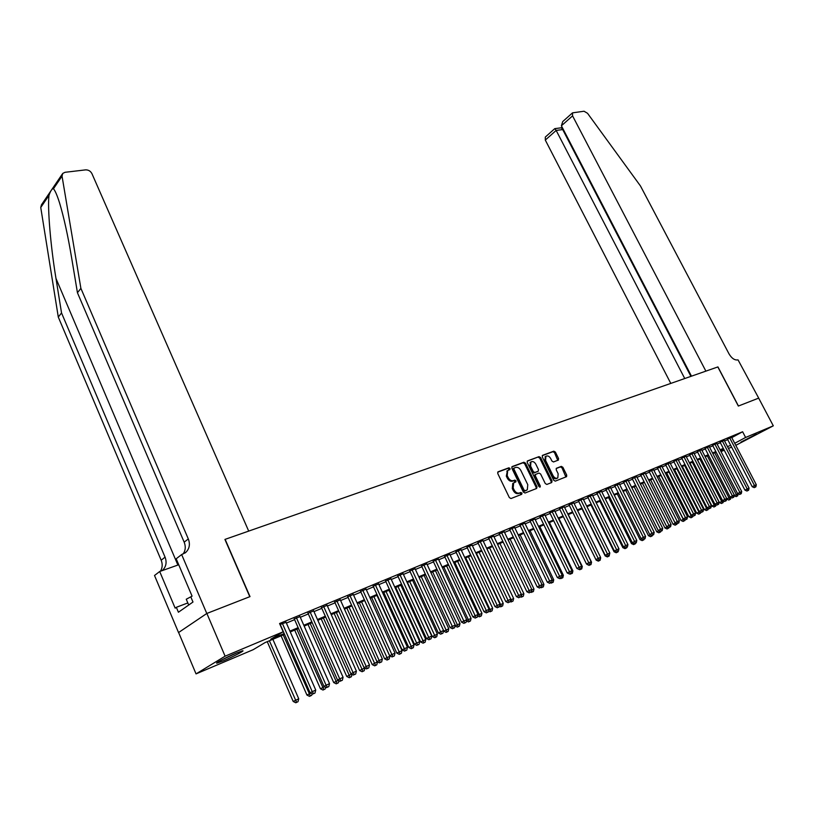 <?xml version="1.0" encoding="UTF-8"?>
<svg xmlns="http://www.w3.org/2000/svg" width="814" height="814" viewBox="0 0 814 814"><rect width="100%" height="100%" fill="white"/><g stroke="black" fill="none" stroke-linecap="round" stroke-linejoin="round"><path stroke-width="1.22" d="M510.032 468.457L508.882 467.796L498.117 471.774L497.741 473.483L509.34 497.588L510.999 498.534L521.713 494.322L521.957 493.121L520.807 492.46L519.434 492.999C517.358 493.508 515.598 492.501 514.153 489.987L513.186 487.983L513.654 482.895L515.883 481.868L515.984 480.769L514.835 480.107L513.451 480.626C511.375 481.115 509.615 480.107 508.17 477.594L507.214 475.6L507.671 470.573L509.93 469.556L510.032 468.457M509.228 469.841L507.997 468.335L497.68 472.161M521.123 494.556L519.912 492.989L518.538 493.528L519.434 492.999M515.17 482.173L513.949 480.636L512.566 481.166L513.451 480.626M740.872 442.134L756.471 434.106L740.872 442.134M223.687 660.683L217.124 663.095C213.716 663.868 226.546 657.152 236.08 653.184L242.491 650.834C245.777 650.121 233.15 656.725 223.687 660.683M558.251 460.164L558.557 458.526L555.392 452.085L553.825 451.159L542.633 455.301L542.307 456.949L553.693 480.209L555.28 481.135L566.595 476.648L566.717 475.111L562.871 467.287L561.304 466.371L556.359 468.304L556.237 469.841L558.15 473.738L557.824 477.879C556.115 478.785 554.527 478.062 553.072 475.702L545.584 460.409L545.899 456.328C547.619 455.413 549.206 456.135 550.671 458.496L551.912 461.029L553.489 461.955L558.445 460.052M206.787 613.481L249.786 596.693L224.918 539.428L248.708 531.104L91.921 173.616C90.517 171.062 88.411 169.811 85.592 169.872L65.049 172.293L62.739 173.423L62.037 176.119L80.891 288.359L188.309 538.929C190.283 544.159 189.509 548.585 185.989 552.197L181.654 554.568L206.787 613.481L178.541 632.559L206.868 613.451L250.01 596.611L225.132 539.346L717.826 366.951L738.339 406.054L758.668 398.127L773.3 425.824L735.785 445.329M206.868 613.451L225.102 656.186L283.18 631.776L270.757 639.194L284.188 633.536M731.776 437.627L742.622 431.756L279.578 623.514L283.18 631.776M742.622 431.756L745.604 437.464L773.3 425.824M525.529 463.166L523.911 462.23L512.21 466.554L511.853 468.243L523.382 492.083L525.03 493.019L536.67 488.451L537.006 486.752L525.529 463.166L524.654 463.715L523.036 462.769L511.792 466.941M527.594 460.866L539.031 456.634L540.628 457.57L552.024 480.86L551.709 482.539L546.855 484.442L545.258 483.516L540.608 473.992L539.01 473.066L535.551 474.43L535.419 475.987L540.262 485.938L540.17 487.047L538.899 486.477L527.248 462.535L527.34 461.019M286.08 622.374L280.006 624.501M299.99 616.605L294.312 618.966M313.665 610.927L308.028 613.268M327.106 605.351L321.51 607.671M340.313 599.867L334.768 602.167M353.296 594.474L347.802 596.754M366.066 589.163L360.622 591.432M378.632 583.943L373.219 586.202M390.985 578.805L385.622 581.054M403.134 573.758L397.822 575.997M415.089 568.783L409.818 571.011M426.851 563.899L421.621 566.117M438.431 559.086L433.241 561.294M449.827 554.354L444.688 556.542M461.05 549.684L455.942 551.872M472.089 545.095L467.022 547.262M482.967 540.577L477.94 542.735M493.681 536.131L488.685 538.278M504.222 531.746L499.277 533.882M514.611 527.431L509.696 529.548M524.847 523.178L519.973 525.284M534.93 518.996L530.087 521.092M544.861 514.865L540.058 516.951M554.649 510.795L549.877 512.871M564.295 506.796L559.564 508.852M573.809 502.838L569.108 504.894M583.18 498.951L578.51 500.986M592.419 495.116L587.779 497.14M601.526 491.33L596.927 493.345M610.51 487.596L605.942 489.601M619.362 483.923L614.835 485.907M628.103 480.291L623.595 482.275M636.721 476.709L632.244 478.683M645.217 473.178L640.771 475.142M653.601 469.698L649.185 471.652M661.874 466.269L657.488 468.203M670.034 462.871L665.679 464.804M678.082 459.534L673.758 461.446M686.029 456.227L681.735 458.14M693.874 452.971L689.611 454.873M701.617 449.755L697.374 451.648M709.259 446.581L705.046 448.463M716.808 443.457L712.616 445.319M724.256 440.364L720.095 442.216M286.386 623.076L294.617 619.647M300.295 617.287L308.333 613.949M313.97 611.609L321.815 608.343M327.401 606.023L335.073 602.838M340.608 600.539L348.097 597.425M353.602 595.136L360.917 592.093M366.371 589.824L373.524 586.853M378.927 584.605L385.917 581.705M391.29 579.476L398.107 576.638M403.439 574.419L410.114 571.652M415.394 569.454L421.917 566.748M427.167 564.56L433.536 561.914M438.746 559.747L444.973 557.163M450.142 555.016L456.227 552.482M461.355 550.345L467.317 547.873M472.405 545.756L478.225 543.335M483.282 541.239L488.97 538.868M493.986 536.792L499.552 534.472M504.538 532.407L509.981 530.138M514.926 528.082L520.248 525.875M525.162 523.829L530.372 521.672M535.246 519.647L540.333 517.521M545.177 515.516L550.162 513.441M554.965 511.446L559.839 509.422M564.611 507.437L569.383 505.453M574.124 503.479L578.785 501.546M583.496 499.593L588.054 497.69M592.734 495.746L597.201 493.894M601.841 491.961L606.216 490.15M610.826 488.227L615.099 486.457M619.678 484.544L623.87 482.804M628.418 480.921L632.509 479.212M637.036 477.34L641.035 475.671M645.533 473.809L649.45 472.171M653.917 470.319L657.753 468.722M662.189 466.88L665.944 465.323M670.349 463.492L674.023 461.965M678.398 460.144L682 458.648M686.344 456.837L689.865 455.372M694.189 453.581L697.639 452.146M701.933 450.366L705.3 448.962M709.574 447.191L712.871 445.818M717.114 444.047L720.349 442.704M724.562 440.954L727.726 439.641M731.603 437.311L727.472 439.153M178.622 632.529L196.042 673.89L225.102 656.186M731.603 447.1L728.449 448.433M724.236 450.213L721.011 451.587M284.554 634.371L265.079 642.582L253.154 649.704L196.042 673.89M723.605 449.002L720.38 450.356M716.147 452.146L712.85 453.54M708.597 455.341L705.229 456.756M700.935 458.567L697.496 460.022M693.182 461.843L689.672 463.329M685.327 465.16L681.735 466.676M677.37 468.518L673.697 470.075M669.301 471.927L665.547 473.514M661.121 475.376L657.295 476.994M652.838 478.876L648.921 480.535M644.444 482.427L640.435 484.116M635.927 486.019L631.837 487.749M627.299 489.662L623.117 491.422M618.548 493.355L614.275 495.156M609.666 497.1L605.311 498.941M600.671 500.905L596.214 502.787M591.544 504.751L586.986 506.684M582.285 508.669L577.625 510.632M598.331 561.141L600.132 560.266L598.331 561.141L596.143 560.113L572.883 512.637L568.131 514.641M563.369 516.646L558.506 518.701M553.703 520.736L548.728 522.832M543.894 524.867L538.807 527.024M533.943 529.069L528.744 531.267M523.84 533.343L518.528 535.581M513.583 537.667L508.15 539.967M503.174 542.063L497.619 544.413M492.612 546.53L486.925 548.921M481.878 551.058L476.068 553.51M470.98 555.657L465.038 558.17M459.91 560.327L453.825 562.901M448.667 565.079L442.45 567.704M437.25 569.902L430.881 572.588M425.641 574.796L419.129 577.543M413.858 579.771L407.193 582.59M401.872 584.839L395.055 587.718M389.692 589.977L382.712 592.918M377.309 595.207L370.167 598.219M364.723 600.518L357.417 603.601M351.923 605.921L344.444 609.086M338.909 611.416L331.247 614.651M325.661 617.012L317.826 620.319M312.2 622.69L304.171 626.088M298.494 628.479L290.272 631.949M720.644 450.854L723.717 449.206M734.727 443.294L745.604 437.464M289.906 631.125L298.138 627.655M303.805 625.264L311.833 621.876M317.46 619.505L325.305 616.198M330.891 613.848L338.543 610.622M344.088 608.282L351.567 605.128M357.061 602.818L364.367 599.735M369.81 597.435L376.953 594.424M382.356 592.144L389.336 589.204M394.698 586.945L401.516 584.065M406.837 581.827L413.502 579.019M418.783 576.79L425.295 574.043M430.535 571.835L436.904 569.149M442.104 566.961L448.321 564.336M453.49 562.159L459.564 559.594M464.692 557.437L470.634 554.934M475.722 552.787L481.542 550.335M486.589 548.209L492.267 545.807M497.283 543.701L502.838 541.351M507.814 539.255L513.247 536.965M518.192 534.89L523.504 532.641M528.408 530.575L533.608 528.388M538.481 526.332L543.569 524.185M548.402 522.15L553.378 520.054M558.17 518.03L563.044 515.974M567.806 513.97L572.568 511.955M577.299 509.961L581.959 507.997M586.66 506.023L591.218 504.1M595.889 502.126L600.345 500.244M604.985 498.29L609.35 496.459M613.949 494.515L618.223 492.714M622.802 490.781L626.973 489.021M631.522 487.108L635.612 485.388M640.119 483.475L644.118 481.796M648.605 479.904L652.523 478.256M656.979 476.373L660.805 474.755M665.231 472.893L668.986 471.316M673.381 469.454L677.055 467.908M681.42 466.066L685.022 464.55M689.356 462.718L692.877 461.243M697.191 459.422L700.63 457.967M704.914 456.166L708.282 454.741M712.545 452.95L715.842 451.556M720.075 449.776L723.3 448.412M727.513 446.642L730.667 445.309M507.366 470.757L506.328 476.149L507.214 475.6M512.566 481.166C510.49 481.654 508.73 480.647 507.295 478.144L506.328 476.149M513.38 483.058L512.769 483.424L512.301 488.522L513.186 487.983M518.538 493.528C516.473 494.037 514.713 493.03 513.268 490.516L512.301 488.522M536.151 488.654L536.111 487.281L524.654 463.715M514.204 467.999L513.949 469.179L524.074 490.079L525.223 490.73L527.309 489.784L527.777 484.706L520.868 470.482C519.444 467.999 517.704 466.992 515.649 467.46L514.204 467.999M513.166 468.63L514.051 468.081L513.166 468.63L513.074 469.719L513.949 469.179M526.689 490.16L524.328 491.259L523.178 490.608L513.074 469.719M527.177 461.243L539.031 456.634M551.18 482.743L551.129 481.389L539.743 458.109L538.156 457.173M535.531 474.44L534.666 474.959L534.533 476.516L539.377 486.467L540.262 485.938M539.499 487.087L539.377 486.467M535.805 464.143C534.32 461.752 532.702 461.019 530.942 461.965L530.596 466.096L533.251 471.54L534.859 472.476L538.319 471.123L538.451 469.566L535.805 464.143M530.524 462.23L529.721 466.636L530.596 466.096M538.146 471.235L533.974 473.015L532.366 472.079L529.721 466.636M545.472 456.593L544.698 460.948L545.584 460.409M557.325 478.174L556.929 478.408C555.219 479.314 553.632 478.591 552.187 476.231L544.698 460.948M565.872 476.973L561.975 467.816L560.408 466.9L556.176 468.528M557.743 460.348L554.507 452.625L552.94 451.699L542.226 455.667M267.246 641.666L293.203 701.465L298.738 698.788L272.863 639.305M269.373 640.771L296.611 702.36L295.787 702.777L297.995 701.709L296.611 702.36M298.738 698.788L297.995 701.709M295.787 702.777L293.203 701.465M280.209 624.419L310.093 692.795L312.25 691.686L282.417 623.504M313.594 693.691L314.987 693.04L313.594 693.691L312.25 691.686L315.74 690.058L285.938 622.049M310.093 692.795L312.729 694.139M314.987 693.04L315.74 690.058M235.938 653.245L223.097 659.208M221.622 659.971L237.454 652.614M191.951 596.214L186.253 599.236L188.716 605.026M80.891 288.359L77.442 292.735L71.601 257.651C67.898 235.551 63.889 217.297 59.544 202.879C57.133 195.279 55.108 190.578 53.459 188.767C52.106 188.482 50.621 190.669 49.003 195.329C47.395 207.56 50.58 245.96 55.983 278.469L61.538 312.942L165.069 557.163C166.962 562.26 166.168 566.585 162.688 570.136L162.057 570.665M61.538 312.942L58.293 317.073L161.172 560.225C162.739 564.214 162.485 567.887 160.399 571.255M183.058 554.049C185.531 550.539 185.897 546.581 184.178 542.175L77.442 292.735M49.003 195.329L40.751 207.489L58.293 317.073M181.654 554.568L176.18 558.78L192.073 596.123L190.842 596.998L192.989 602.024L178.419 612.24L176.333 607.305L175.152 608.139L159.686 571.509L154.518 575.498L178.541 632.559M178.724 564.753L159.686 571.509M40.751 207.489L41.443 204.843L62.322 174.033M187.831 602.94L176.333 607.305M758.668 398.127L738.451 406.013L717.938 366.911L705.88 371.133L572.568 115.873L561.395 125.783L691.483 376.17M561.395 125.783L562.728 121.571L572.527 112.851L584.035 111.233L587.525 113.288L640.476 185.979L729.059 353.958C731.817 358.486 734.808 360.46 738.044 359.88L758.699 398.117M684.747 378.53L556.166 130.423L545.299 140.069L545.309 137.078L554.812 128.612L556.166 130.423L562.708 129.579L690.903 376.373M670.787 383.414L545.299 140.069M572.527 112.851L572.568 115.873M561.324 127.798L562.708 129.579L563.156 129.182M281.084 635.826L306.939 695.054L310.806 693.152M283.221 634.93L310.338 695.929L309.503 696.357L311.701 695.298L310.338 695.929M312.077 693.803L311.701 695.298M309.503 696.357L306.939 695.054M294.678 630.087L320.431 688.756L324.644 686.701M296.835 629.181L323.83 689.621L322.985 690.048L325.162 688.99L323.83 689.621M325.61 687.189L325.162 688.99M322.985 690.048L320.431 688.756M308.048 624.44L333.709 682.559L338.237 680.351M310.215 623.524L337.088 683.414L336.233 683.841L338.4 682.793L337.088 683.414M338.919 680.697L338.4 682.793M336.233 683.841L333.709 682.559M321.204 618.894L346.754 676.475L351.597 674.124M323.382 617.968L350.122 677.309L349.267 677.736L351.414 676.699L350.122 677.309M352.004 674.328L351.414 676.699M349.267 677.736L346.754 676.475M294.169 618.63L323.931 686.344L326.109 685.235L296.388 617.704M327.421 687.23L328.795 686.589L327.421 687.23L326.109 685.235L329.528 683.638L299.847 616.269M323.931 686.344L326.556 687.667M328.795 686.589L329.528 683.638M307.885 612.942L337.535 680.005L339.723 678.886L310.124 612.006M341.015 680.87L342.358 680.239L341.015 680.87L339.723 678.886L343.081 677.319L313.522 610.602M337.535 680.005L340.14 681.318M342.358 680.239L343.081 677.319M321.367 607.346L350.905 673.778L353.093 672.649L323.616 606.41M354.365 674.623L355.687 674.002L354.365 674.623L353.093 672.649L356.4 671.112L326.953 605.026M350.905 673.778L353.49 675.071M355.687 674.002L356.4 671.112M334.625 601.841L364.041 667.653L366.239 666.524L336.884 600.905M367.49 668.487L368.793 667.877L367.49 668.487L366.239 666.524L369.495 665.007L340.171 599.542M364.041 667.653L366.605 668.935M368.793 667.877L369.495 665.007M334.137 613.43L359.584 670.492L364.733 667.999M336.324 612.504L362.942 671.306L362.088 671.743L364.214 670.716L362.942 671.306M364.865 668.06L364.214 670.716M362.088 671.743L359.584 670.492M347.659 596.438L376.953 661.629L379.171 660.5L349.928 595.492M380.392 662.454L381.664 661.853L380.392 662.454L379.171 660.5L382.366 659.014L353.154 594.159M376.953 661.629L379.507 662.901M381.664 661.853L382.366 659.014M346.856 608.068L372.202 664.6L377.391 661.843M349.053 607.132L375.549 665.404L374.684 665.842L376.79 664.824L375.549 665.404M377.472 662.047L376.79 664.824M374.684 665.842L372.202 664.6M360.48 591.127L389.652 655.718L391.88 654.578L362.759 590.17M393.07 656.522L394.332 655.931L393.07 656.522L391.88 654.578L395.014 653.113L365.934 588.858M389.652 655.718L392.185 656.969M394.332 655.931L395.014 653.113M359.361 602.777L384.615 658.811L389.845 656.277L364.672 600.539M361.569 601.851L387.942 659.605L387.077 660.042L389.173 659.025L387.942 659.605M389.845 656.277L389.173 659.025M387.077 660.042L384.615 658.811M373.087 585.907L402.136 649.898L404.375 648.758L375.376 584.94M405.545 650.691L406.786 650.111L405.545 650.691L404.375 648.758L407.458 647.313L378.49 583.648M402.136 649.898L404.65 651.139M406.786 650.111L407.458 647.313M371.672 597.588L396.825 653.113L402.014 650.6L376.943 595.36M373.891 596.652L400.142 653.886L399.277 654.324L401.353 653.327L400.142 653.886M402.014 650.6L401.353 653.327M399.277 654.324L396.825 653.113M385.49 580.769L414.418 644.169L416.656 643.029L387.779 579.792M417.816 644.953L419.027 644.383L417.816 644.953L416.656 643.029L419.698 641.615L390.852 578.52M414.418 644.169L416.91 645.41M419.027 644.383L419.698 641.615M383.791 592.47L408.842 647.506L413.99 645.014L389.011 590.262M386.019 591.534L412.149 648.27L411.274 648.707L413.329 647.71L412.149 648.27M413.99 645.014L413.329 647.71M411.274 648.707L408.842 647.506M397.69 575.712L426.495 638.542L428.744 637.403L399.979 574.725M429.873 639.305L431.074 638.746L429.873 639.305L428.744 637.403L431.735 636.009L403.001 573.473M426.495 638.542L428.978 639.763M431.074 638.746L431.735 636.009M395.706 587.433L420.665 641.992L425.773 639.519L400.895 585.246M397.944 586.497L423.952 642.745L423.077 643.182L425.122 642.195L423.952 642.745M425.773 639.519L425.122 642.195M423.077 643.182L420.665 641.992M409.686 570.736L438.37 633.007L440.628 631.857L411.996 569.749M441.748 633.76L442.918 633.211L441.748 633.76L440.628 631.857L443.569 630.484L414.967 568.518M438.37 633.007L440.842 634.218M442.918 633.211L443.569 630.484M407.448 582.478L432.295 636.558L437.362 634.106L412.596 580.311M409.686 581.532L435.571 637.301L434.696 637.749L436.721 636.762L435.571 637.301M437.362 634.106L436.721 636.762M434.696 637.749L432.295 636.558M421.499 565.842L450.061 627.553L452.33 626.404L423.809 564.845M453.418 628.296L454.578 627.757L453.418 628.296L452.33 626.404L455.219 625.06L426.729 563.634M450.061 627.553L452.513 628.754M454.578 627.757L455.219 625.06M443.518 630.728L443.742 631.216L448.779 628.784L424.104 575.447M421.245 576.658L447.008 631.949L446.133 632.386L448.148 631.42L447.008 631.949M448.779 628.784L448.148 631.42M446.133 632.386L443.742 631.216M433.119 561.029L461.569 622.191L463.838 621.041L435.439 560.022M464.906 622.924L466.046 622.395L464.906 622.924L463.838 621.041L466.687 619.719L438.308 558.831M461.569 622.191L464 623.382M466.046 622.395L466.687 619.719M457.387 627.126L459.391 626.159L457.387 627.126L455.016 625.966L460.012 623.544L435.439 570.665M432.621 571.855L458.272 626.678M460.012 623.544L459.391 626.159M444.566 556.288L472.883 616.92L475.162 615.771L446.876 555.27M476.21 617.633L477.33 617.114L476.21 617.633L475.162 615.771L477.96 614.458L449.715 554.1M472.883 616.92L475.305 618.101M477.33 617.114L477.96 614.458M443.823 567.124L468.315 619.668L471.072 618.386L446.601 565.954M466.473 620.604L468.315 619.668L469.352 621.489L468.467 621.937L470.451 620.97L469.352 621.489M471.072 618.386L470.451 620.97M468.467 621.937L466.391 620.919M455.83 551.617L484.025 611.731L486.304 610.571L458.14 550.6M487.342 612.433L488.441 611.914L487.342 612.433L486.304 610.571L489.061 609.289L460.938 549.44M484.025 611.731L486.426 612.891M488.441 611.914L489.061 609.289M454.853 562.464L479.253 614.57L481.959 613.308L457.59 561.314M477.757 615.323L479.253 614.57L480.27 616.381L479.385 616.829L481.349 615.872L480.27 616.381M481.959 613.308L481.349 615.872M479.385 616.829L477.604 615.964M466.91 547.028L494.993 606.613L497.273 605.463L469.23 546.001M498.29 607.305L499.379 606.796L498.29 607.305L497.273 605.463L499.989 604.192L471.978 544.861M494.993 606.613L497.374 607.773M499.379 606.796L499.989 604.192M465.72 557.875L490.018 609.544L492.684 608.302L468.406 556.745M488.868 610.124L490.018 609.544L491.015 611.345L490.13 611.792L492.083 610.846L491.015 611.345M492.684 608.302L492.083 610.846M490.13 611.792L488.644 611.08M477.828 542.5L505.789 601.587L508.078 600.427L480.158 541.473M509.076 602.268L510.144 601.77L509.076 602.268L508.078 600.427L510.754 599.175L482.855 540.343M505.789 601.587L508.16 602.726M510.144 601.77L510.754 599.175M476.424 553.357L500.61 604.599L503.235 603.378L479.07 552.238M499.796 605.016L500.61 604.599L501.597 606.389L500.712 606.837L502.645 605.901L501.597 606.389M503.235 603.378L502.645 605.901M500.712 606.837L499.511 606.257M488.583 538.044L516.422 596.631L518.711 595.472L490.903 537.006M519.698 597.303L520.746 596.804L519.698 597.303L518.711 595.472L521.347 594.24L493.569 535.907M516.422 596.631L518.772 597.761M520.746 596.804L521.347 594.24M486.965 548.911L511.06 599.725L513.644 598.524L489.57 547.812M510.561 599.979L511.06 599.725L512.026 601.515L511.131 601.963L513.054 601.027L512.026 601.515M513.644 598.524L513.054 601.027M511.131 601.963L510.205 601.515M499.165 533.658L526.882 591.747L529.181 590.588L501.495 532.621M530.148 592.409L531.186 591.931L530.148 592.409L529.181 590.588L531.776 589.387L504.12 531.532M526.882 591.747L529.232 592.877M531.186 591.931L531.776 589.387M521.235 594.708L523.89 593.742L499.918 543.437M521.164 595.024L522.293 596.703L521.398 597.15L523.31 596.224L522.293 596.703M523.89 593.742L523.31 596.224M521.398 597.15L520.716 596.825M509.595 529.334L537.199 586.945L539.499 585.785L511.925 528.286M540.445 587.596L541.463 587.118L540.445 587.596L539.499 585.785L542.053 584.594L514.509 527.218M537.199 586.945L539.519 588.054M541.463 587.118L542.053 584.594M531.603 590.15L533.984 589.031L510.113 539.133M532.407 591.971L533.414 591.503L532.407 591.971L531.552 590.354M533.984 589.031L533.414 591.503M531.511 592.419L530.84 592.093M519.871 525.081L547.344 582.214L549.654 581.054L522.201 524.023M550.59 582.855L551.587 582.386L550.59 582.855L549.654 581.054L552.167 579.883L524.745 522.975M547.344 582.214L549.664 583.312M551.587 582.386L552.167 579.883M541.87 585.347L543.925 584.391L520.156 534.9M542.378 587.301L543.365 586.843L542.378 587.301L541.717 586.039M543.925 584.391L543.365 586.843M541.483 587.749L540.822 587.443M529.985 520.879L557.346 577.553L559.656 576.393L532.325 519.831M560.571 578.184L561.568 577.716L560.571 578.184L559.656 576.393L562.138 575.233L534.829 518.793M557.346 577.553L559.645 578.642M561.568 577.716L562.138 575.233M551.994 580.626L553.734 579.822L530.056 530.718M552.197 582.702L553.174 582.254L552.197 582.702L551.729 581.796M553.734 579.822L553.174 582.254M551.302 583.15L550.661 582.844M539.957 516.748L567.205 572.954L569.515 571.794L542.297 515.689M570.411 573.575L571.387 573.117L570.411 573.575L569.515 571.794L571.957 570.655L544.759 514.662M567.205 572.954L569.495 574.043M571.387 573.117L571.957 570.655M561.965 575.976L563.39 575.315L539.814 526.597M561.874 578.174L562.83 577.726L561.874 578.174L561.589 577.614M563.39 575.315L562.83 577.726M560.978 578.622L560.337 578.316M549.786 512.678L576.912 568.426L579.222 567.266L552.116 511.609M580.107 569.047L581.074 568.589L580.107 569.047L579.222 567.266L581.634 566.147L554.558 510.602M576.912 568.426L579.181 569.505M581.074 568.589L581.634 566.147M571.784 571.397L572.903 570.879L549.43 522.537M571.418 573.707L572.364 573.27L571.174 573.229M572.903 570.879L572.364 573.27M570.512 574.155L569.881 573.86M559.472 508.658L586.477 563.97L588.797 562.81L561.802 507.6M589.662 564.57L590.608 564.133L589.662 564.57L588.797 562.81L591.168 561.711L564.204 506.603M586.477 563.97L588.736 565.038M590.608 564.133L591.168 561.711M581.461 566.88L582.295 566.493L558.913 518.538M580.82 569.301L581.745 568.864L580.586 568.833M582.295 566.493L581.745 568.864M579.914 569.759L579.293 569.454M569.017 504.7L595.909 559.574L598.219 558.414L571.347 503.632M599.084 560.174L598.158 560.632L600.01 559.737L599.084 560.174L598.219 558.414L600.559 557.325L573.717 502.655M595.909 559.574L598.158 560.632M600.01 559.737L600.559 557.325M590.995 562.433L591.544 562.179L568.253 514.59M590.089 564.967L591.005 564.54L589.865 564.509M591.544 562.179L591.005 564.54M589.183 565.415L586.996 564.377M578.418 500.803L605.199 555.25L607.519 554.09L580.758 499.735M608.363 555.83L607.427 556.298L609.279 555.402L608.363 555.83L607.519 554.09L609.818 553.011L583.089 498.768M605.199 555.25L607.427 556.298M609.137 556.054L607.336 556.918L609.137 556.054L609.818 553.011M600.661 557.926L600.132 560.266M587.698 496.957L614.356 550.976L616.676 549.816L590.028 495.889M617.511 551.556L616.574 552.014L618.416 551.129L617.511 551.556L616.676 549.816L618.945 548.758L592.327 494.932M614.356 550.976L616.574 552.014M618.416 551.129L618.945 548.758M582 508.791L605.168 555.901L605.86 555.555M607.336 556.918L605.168 555.901M596.835 493.172L623.392 546.764L625.712 545.604L599.175 492.094M626.526 547.334L625.6 547.802L627.421 546.916L626.526 547.334L625.712 545.604L627.94 544.566L601.444 491.157M623.392 546.764L625.6 547.802M627.421 546.916L627.94 544.566M590.995 504.985L614.071 551.75L615.008 551.281M617.124 552.309L616.218 552.757L618.009 551.892L616.91 551.861M618.152 551.261L618.009 551.892M616.218 552.757L614.071 551.75M605.86 489.428L632.295 542.623L634.605 541.463L608.19 488.349M635.408 543.182L634.482 543.64L636.294 542.765L635.408 543.182L634.605 541.463L636.813 540.435L610.429 487.423M632.295 542.623L634.482 543.64M636.294 542.765L636.813 540.435M599.867 501.241L622.842 547.649L624.023 547.059M625.885 548.209L624.989 548.656L626.76 547.802L625.681 547.761M626.892 547.181L626.76 547.802M624.989 548.656L622.842 547.649M614.743 485.744L641.076 538.532L643.386 537.372L617.083 484.666M644.179 539.082L643.253 539.54L645.044 538.675L644.179 539.082L643.386 537.372L645.563 536.355L619.281 483.75M641.076 538.532L643.253 539.54M645.044 538.675L645.563 536.355M608.607 497.547L631.501 543.62L632.916 542.907M634.533 544.159L633.628 544.607L635.388 543.762L634.533 544.159L634.228 543.528M635.52 543.152L635.388 543.762M633.628 544.607L631.501 543.62M623.514 482.112L649.725 534.493L652.045 533.333L625.844 481.023M652.818 535.032L651.892 535.5L653.673 534.635L652.818 535.032L652.045 533.333L654.191 532.336L628.021 480.128M649.725 534.493L651.892 535.5M653.673 534.635L654.191 532.336M617.246 493.905L640.038 539.631L641.676 538.807M643.06 540.17L642.154 540.618L643.905 539.774L643.06 540.17L642.633 539.255M644.037 539.173L643.905 539.774M642.154 540.618L640.038 539.631M632.163 478.52L658.261 530.514L660.581 529.354L634.493 477.442M661.344 531.054L660.419 531.511L662.189 530.657L661.344 531.054L660.581 529.354L662.698 528.367L636.64 476.546M658.261 530.514L660.419 531.511M662.189 530.657L662.698 528.367M625.763 490.313L648.463 535.704L650.325 534.767M651.465 536.233L650.569 536.68L652.299 535.836L651.465 536.233L650.925 535.052M652.431 535.246L652.299 535.836M650.569 536.68L648.463 535.704M640.689 474.979L666.686 526.587L668.996 525.437L643.019 473.901M669.749 527.116L668.823 527.584L670.583 526.729L669.749 527.116L668.996 525.437L671.082 524.46L645.136 473.026M666.686 526.587L668.823 527.584M670.583 526.729L671.082 524.46M634.167 486.762L656.766 531.827L658.852 530.789M659.767 532.346L658.862 532.794L660.581 531.959L659.767 532.346L659.116 530.911M660.714 531.369L660.581 531.959M658.862 532.794L656.766 531.827M649.104 471.499L674.989 522.72L677.299 521.56L651.434 470.411M678.042 523.239L677.116 523.697L678.866 522.853L678.042 523.239L677.299 521.56L679.364 520.604L653.52 469.546M674.989 522.72L677.116 523.697M678.866 522.853L679.364 520.604M642.45 483.262L664.967 528.001L667.256 526.851M667.185 526.821L667.948 528.51L667.053 528.958L667.948 528.51M668.894 527.553L668.762 528.133M667.053 528.958L664.967 528.001M657.407 468.05L683.18 518.905L685.49 517.745L659.737 466.971M686.222 519.413L685.296 519.871L687.036 519.037L686.222 519.413L685.49 517.745L687.525 516.798L661.792 466.117M683.18 518.905L685.296 519.871M687.036 519.037L687.525 516.798M650.64 479.812L673.056 524.226L675.559 522.985M675.152 522.792L676.027 524.735L675.132 525.183L676.027 524.735M676.983 523.646L676.831 524.358M675.132 525.183L673.056 524.226M665.608 464.652L691.259 515.13L693.579 513.98L667.928 463.573M694.291 515.638L693.365 516.096L695.095 515.262L694.291 515.638L693.579 513.98L695.573 513.044L669.963 462.728M691.259 515.13L693.365 516.096M695.095 515.262L695.573 513.044M658.709 476.394L681.043 520.502L683.75 519.159M661.019 475.427L683.282 519.383L683.994 521.001L683.099 521.448L683.994 521.001M684.991 519.729L684.788 520.634M683.099 521.448L681.043 520.502M673.687 461.304L699.236 511.416L701.546 510.266L676.007 460.215M702.258 511.914L701.332 512.372L703.042 511.548L702.258 511.914L701.546 510.266L703.52 509.34L678.011 459.391M699.236 511.416L701.332 512.372M703.042 511.548L703.52 509.34M666.686 473.036L688.919 516.819L691.829 515.394M668.986 472.059L691.167 515.7L691.869 517.317L690.964 517.765L691.869 517.317M692.877 515.883L692.643 516.951M690.964 517.765L688.919 516.819M681.664 457.997L707.101 507.753L709.411 506.593L683.984 456.908M710.113 508.241L709.187 508.699L710.887 507.875L710.113 508.241L709.411 506.593L711.365 505.687L685.958 456.084M707.101 507.753L709.187 508.699M710.887 507.875L711.365 505.687M674.552 469.709L696.692 513.196L699.796 511.67M676.851 468.742L698.941 512.077L699.633 513.685L698.727 514.133L699.633 513.685M700.671 512.077L700.406 513.319M698.727 514.133L696.692 513.196M689.539 454.731L714.875 504.131L717.175 502.981L691.849 453.642M717.867 504.619L716.941 505.077L718.63 504.253L717.867 504.619L717.175 502.981L719.098 502.085L693.803 452.838M714.875 504.131L716.941 505.077M718.63 504.253L719.098 502.085M682.315 466.432L704.375 509.615L707.661 508.007M684.615 465.466L706.613 508.496L707.295 510.093L706.399 510.541L707.295 510.093M708.363 508.323L708.058 509.737M706.399 510.541L704.375 509.615M697.303 451.505L722.537 500.559L724.836 499.409L699.623 450.417M725.518 501.037L724.592 501.495L726.271 500.681L725.518 501.037L724.836 499.409L726.739 498.524L701.546 449.623M722.537 500.559L724.592 501.495M726.271 500.681L726.739 498.524M689.987 463.197L711.955 506.074L715.425 504.385M692.287 462.22L714.193 504.965L714.865 506.552L713.959 507L714.865 506.552M715.954 504.629L715.608 506.196M713.959 507L711.955 506.074M704.975 448.331L730.097 497.028L732.407 495.889L707.295 447.242M733.068 497.507L732.142 497.964L733.821 497.151L733.068 497.507L732.407 495.889L734.279 495.014L709.187 446.448M730.097 497.028L732.142 497.964M733.821 497.151L734.279 495.014M697.557 460.002L719.434 502.584L723.086 500.814M699.847 459.025L721.672 501.475L722.333 503.052L721.438 503.5L722.333 503.052M723.442 500.976L723.076 502.706M721.438 503.5L719.434 502.584M712.545 445.187L737.565 493.549L739.865 492.409L714.855 444.098M740.516 494.017L739.6 494.474L741.259 493.671L740.516 494.017L739.865 492.409L741.717 491.544L716.737 443.325M737.565 493.549L739.6 494.474M741.259 493.671L741.717 491.544M726.668 498.85L730.646 497.283M707.325 455.871L729.059 498.026L729.71 499.603L728.815 500.05L729.71 499.603M730.84 497.374L730.443 499.257M728.815 500.05L726.821 499.145M720.024 442.083L744.932 490.12L747.232 488.97L722.333 440.995M747.883 490.577L746.957 491.035L748.605 490.232L747.883 490.577L747.232 488.97L749.063 488.125L724.185 440.232M744.932 490.12L746.957 491.035M748.605 490.232L749.063 488.125M714.702 452.757L736.344 494.627L738.115 493.803M736.09 496.642L734.116 495.736L736.344 494.627L736.985 496.194L736.09 496.642L736.985 496.194M738.145 493.813L737.708 495.858M727.401 439.021L752.207 486.721L754.507 485.582L729.71 437.942M755.148 487.179L754.222 487.637L755.87 486.843L755.148 487.179L754.507 485.582L756.308 484.737L731.542 437.179M752.207 486.721L754.222 487.637M755.87 486.843L756.308 484.737M507.997 468.335L508.882 467.796M519.912 492.989L520.807 492.46M513.949 480.636L514.835 480.107M507.295 478.144L508.17 477.594M513.268 490.516L514.153 489.987M536.111 487.281L537.006 486.752M523.036 462.769L523.911 462.23M523.178 490.608L524.074 490.079M524.328 491.259L525.223 490.73M525.763 490.7L526.658 490.17M539.743 458.109L540.628 457.57M551.129 481.389L552.024 480.86M534.533 476.516L535.419 475.987M532.366 472.079L533.251 471.54M533.974 473.015L534.859 472.476M537.23 471.774L538.115 471.245M552.187 476.231L553.072 475.702M560.408 466.9L561.304 466.371M561.975 467.816L562.871 467.287M565.822 475.63L566.717 475.111M552.94 451.699L553.825 451.159M554.507 452.625L555.392 452.085M557.671 459.065L558.557 458.526M55.983 278.469L177.89 565.048M165.069 557.163L161.172 560.225M184.178 542.175L188.309 538.929M62.037 176.119L53.459 188.767M506.786 471.123L507.671 470.573M512.769 483.424L513.654 482.895M534.666 474.959L535.551 474.43M530.056 462.515L530.942 461.965M545.014 456.868L545.899 456.328M184.666 553.215L185.989 552.197M162.688 570.136L161.955 570.706M561.467 127.778L554.934 128.622M562.087 127.116L561.345 127.778"/></g></svg>
